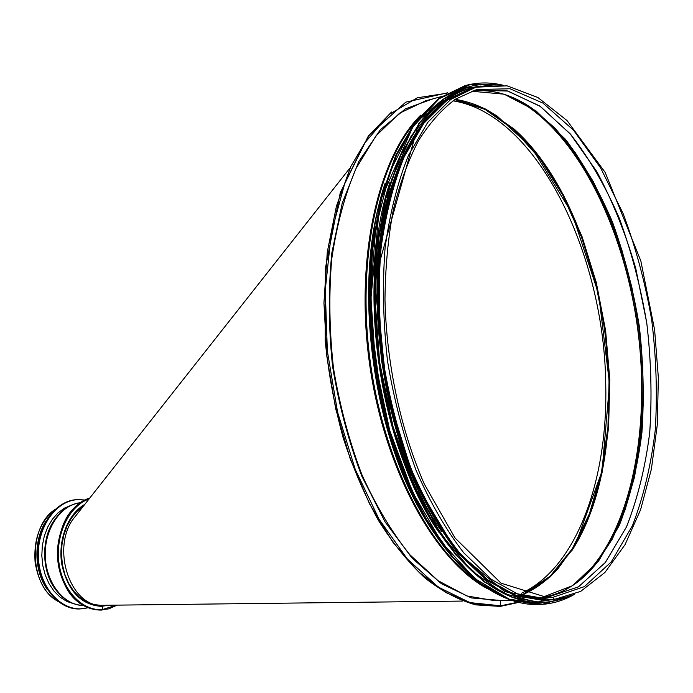 <?xml version="1.0" encoding="UTF-8"?>
<svg xmlns="http://www.w3.org/2000/svg" width="693" height="693" viewBox="0 0 693 693"><rect width="100%" height="100%" fill="white"/><g stroke="black" fill="none" stroke-linecap="round" stroke-linejoin="round"><path stroke-width="1.04" d="M446.751 93.243L417.281 97.8L389.397 114.319L364.709 142.949L344.845 183.013L331.315 232.9L325.26 290.038L327.347 351.065L337.569 412.127L355.223 469.334L379.054 519.204L407.363 559.026L438.279 587.075L469.949 602.615L500.727 605.795L500.268 606.418L500.727 605.795L500.459 600.857L500.727 605.795L517.688 602.252M544.1 597.591L546.985 597.435L544.1 597.591M544.646 597.609L552.806 597.357L547.011 597.435L578.516 586.832L605.387 562.439L626.567 526.767C637.716 498.362 645.452 466.805 649.774 432.094C652.13 396.353 651.125 359.936 646.751 322.843L635.784 268.52C625.571 233.394 612.586 201.109 596.838 171.647L570.114 133.732L539.778 106.003L507.155 90.844L473.969 90.341M552.806 597.357L553.932 598.535L553.222 599.757L553.88 598.276L552.806 597.357L584.398 586.616L611.278 561.893L632.397 525.762C643.468 497.002 651.091 465.081 655.266 429.989C657.458 393.875 656.254 357.112 651.663 319.716C645.209 282.631 635.706 247.271 623.146 213.635L600.623 167.905L573.518 130.215L542.862 103.04L510.005 88.765L476.749 89.527L455.613 99.073C442.091 109.061 429.721 122.921 418.503 140.67C408.177 160.551 399.766 183.68 393.277 210.057C388.071 237.985 385.308 267.775 384.97 299.402C386.399 363.487 400.693 430.058 424.263 483.974L454.989 537.924L501.013 583.168L547.557 597.626L552.806 597.357M553.04 599.8L580.665 591.398L604.911 572.487L625.043 544.672L640.618 509.658L651.403 469.1L657.31 424.618L658.35 377.72L654.616 329.877L640.817 260.863L605.206 172.462L567.013 120.53L537.898 97.505L507.051 85.837L475.918 87.197L472.02 88.262L446.716 100.554L423.735 123.423L404.322 156.557C393.494 183.42 385.698 214.224 380.942 248.969C378.17 285.317 378.967 322.843 383.324 361.529C389.709 399.939 399.203 436.252 411.807 470.46C425.883 502.572 441.805 530.076 459.563 552.953L487.292 579.521L515.653 595.226L543.355 600.147L552.945 599.809M376.256 250.736C368.624 320.98 380.353 404.929 406.938 470.356M393.07 181.869C358.532 279.66 381.843 447.02 441.805 531.661M425.883 120.677C388.271 166.164 369.074 262.448 382.917 361.59C396.708 460.732 441.493 548.102 490.107 581.574M79.946 510.516L72.098 520.469C51.377 552.226 71.959 607.856 102.789 605.301L102.807 605.301M77.824 513.201L74.238 517.758M83.238 506.332L76.94 511.451L71.466 518.13L67.022 526.134L63.799 535.187L61.937 544.941L61.495 555.024L62.509 565.055L64.943 574.636L68.694 583.402L73.614 591.016L79.513 597.201L86.14 601.741L93.252 604.469L100.58 605.327L462.768 601.065M77.252 513.929L74.922 516.883M521.534 593.208C576.948 567.732 607.813 479.218 605.751 385.603C604.824 255.665 537.517 114.042 452.988 100.849M523.639 593.918L550.077 576.264L572.201 548.943L589.422 513.782L601.385 472.617L607.943 427.252L609.095 379.383L604.92 330.648L595.608 282.631L581.418 236.902L562.707 195.062L539.942 158.74L513.773 129.617L485.013 109.39L454.755 99.636M101.784 609.745L108.766 608.861L117.204 605.136M108.273 605.24L102.356 606.254L102.425 609.554L102.356 606.254L100.719 606.323C80.613 604.608 67.619 590.514 61.729 564.015C57.84 539.639 68.131 513.695 84.745 504.417M47.323 589.466C34.104 571.508 33.411 540.566 45.651 521.69M74.116 603.872L66.9 601.481L60.144 597.219L54.132 591.259L49.099 583.801L45.279 575.155L42.81 565.661L41.814 555.699L42.325 545.694L44.317 536.044L47.696 527.13L52.321 519.326L57.987 512.907L64.466 508.116L71.483 505.128M475.918 87.197L450.675 99.497L427.737 122.384L408.376 155.561C397.574 182.476 389.804 213.331 385.065 248.146C382.328 284.572 383.142 322.167 387.508 360.949C393.91 399.445 403.404 435.836 415.999 470.123C430.076 502.312 445.989 529.868 463.73 552.797L491.424 579.426L519.741 595.174L547.392 600.095L552.997 599.8M544.551 597.6L546.985 597.435L578.447 586.858L605.275 562.551L626.446 526.992C637.603 498.674 645.356 467.203 649.705 432.588C652.104 396.924 651.143 360.585 646.829 323.562C640.678 286.807 631.488 251.68 619.273 218.182C605.465 186.244 589.267 158.316 570.677 134.407L540.462 106.497L507.934 91.052L474.8 90.159M557.285 593.52C572.011 587.647 585.1 577.546 596.552 563.201C581.072 582.666 562.863 594.092 541.917 597.479L572.6 585.68L598.7 560.888L619.273 525.485C630.11 497.513 637.664 466.562 641.917 432.623C644.282 397.695 643.39 362.11 639.249 325.866C633.324 289.873 624.454 255.405 612.629 222.453C599.263 190.973 583.541 163.262 565.462 139.319L535.992 110.88L504.114 94.17L471.387 91.216C492.446 88.747 513.08 94.759 533.289 109.243C518.355 98.579 503.005 92.438 487.231 90.818M511.876 97.159L531.704 108.558L553.655 127.642L573.873 152.148L591.987 181.202L607.648 213.955L620.633 249.558L630.717 287.197L637.759 326.074L641.614 365.393L642.203 404.357L639.448 442.16L633.333 477.945L623.865 510.836L611.105 539.934L595.218 564.293L579.253 580.682L596.552 563.201L612.352 538.963L625.043 509.987L634.459 477.226L640.54 441.58L643.277 403.924L642.688 365.107L638.833 325.927L631.825 287.188L621.777 249.679L608.861 214.206L593.26 181.583L575.242 152.642L555.119 128.248L533.289 109.243L511.893 97.159M573.553 584.901C629.261 543.173 652.113 432.337 637.309 326.134C622.522 219.941 570.226 119.568 505.24 94.664M524.185 594.092L550.666 576.463L572.825 549.133L590.072 513.937L602.061 472.73L608.627 427.295L609.779 379.366L605.604 330.552L596.275 282.467L582.068 236.668L563.322 194.768L540.531 158.411L514.319 129.262L485.524 109.035L455.24 99.324M571.725 550.866C641.605 443.615 609.32 211.963 512.785 127.902M391.528 112.023L369.516 134.884L350.814 166.511L336.443 206.064L327.278 252.139L323.952 302.85L326.775 355.89L335.672 408.731L350.208 458.844L369.586 503.924L392.766 542.047L418.555 571.855L445.738 592.515L473.128 603.759L499.688 605.803M432.709 98.917L405.448 108.836L380.327 129.773L358.792 161.538L342.221 203.188L331.826 252.971C328.205 289.44 328.456 327.226 332.579 366.32C338.929 405.154 348.692 441.787 361.85 476.221L385.109 521.924L412.205 558.246L441.502 583.775L471.405 597.929L502.624 600.632M441.432 96.552L425.441 100.892L399.566 113.21L376.013 135.819L356.072 168.382C344.897 194.716 336.798 224.844 331.756 258.758C328.742 294.222 329.331 330.795 333.524 368.468C339.787 405.855 349.22 441.198 361.815 474.48C375.935 505.734 391.969 532.493 409.909 554.772L438.002 580.639L466.839 595.945L495.097 600.727L511.659 600.528M583.87 576.767L595.27 564.249M531.774 108.593L517.385 99.671M420.712 115.159C378.213 156.973 354.755 258.065 369.508 363.453C384.13 468.866 434.329 559.693 486.642 588.296M413.678 123.995C376.013 169.508 356.756 265.055 370.469 363.314C384.139 461.581 428.785 548.232 477.46 581.713M381.124 197.037C353.231 290.826 373.718 437.803 426.186 520.382M374.463 229.123C360.014 310.386 374.887 417.108 411.001 491.32M385.187 183.056C351.62 281.713 374.644 446.976 433.905 532.692M465.15 85.603L439.007 98.25L415.601 121.474L395.816 155.076L380.916 198.077L371.933 248.735C369.092 285.568 369.871 323.588 374.281 362.794L385.706 420.01C396.439 456.713 409.771 489.847 425.693 519.421L451.784 556.704L479.998 583.619L508.87 599.558L537.465 604.573M503.066 85.256C490.453 82.12 477.945 82.198 465.54 85.499L439.795 98.034L416.389 121.258L396.621 154.877L381.722 197.895L372.756 248.57C369.915 285.421 370.703 323.458 375.112 362.673L386.538 419.923C397.271 456.644 410.602 489.786 426.524 519.378L452.616 556.678L480.821 583.601L509.676 599.549L537.872 604.565C550.71 604.348 562.759 601.013 574.038 594.542M502.46 85.187L470.287 84.529L439.414 98.571L411.937 127.85L390.038 171.699L375.745 228.049L370.616 293.295L375.363 362.638L389.752 430.648L412.534 492.004L441.675 542.29L474.731 578.49L509.164 599.133L542.706 604.209L573.475 594.776M390.072 182.138C356.055 280.492 379.253 446.942 438.86 532.241M468.711 86.833L442.957 99.307L419.759 122.358L400.164 155.743L385.403 198.458L376.524 248.804C373.718 285.403 374.506 323.189 378.889 362.144L390.237 419.014C400.892 455.492 414.111 488.426 429.903 517.818L455.777 554.876L483.757 581.626L512.378 597.453L540.557 602.425M495.997 84.754C486.884 83.706 477.858 84.373 468.927 86.772L443.399 99.194L420.201 122.245L400.606 155.63L385.854 198.363L376.983 248.709C374.177 285.325 374.974 323.111 379.357 362.084L390.696 418.97C401.351 455.457 414.579 488.392 430.37 517.792L456.245 554.859L484.216 581.618L512.829 597.453L540.783 602.416C550.034 602.286 558.896 600.459 567.376 596.959M494.984 84.745L464.752 88.219L436.218 105.206L411.2 135.923L391.58 179.565L379.054 234.113L374.87 296.344L379.599 362.049L393.018 426.55L414.05 485.256L441.017 534.303L471.812 570.919L504.279 593.632L536.373 602.174L566.406 597.245M470.963 88.418L445.564 100.615L422.47 123.415L402.971 156.523C392.073 183.394 384.234 214.224 379.426 249.004C376.637 285.412 377.416 322.99 381.774 361.746C388.175 400.216 397.704 436.581 410.343 470.833C424.471 502.979 440.445 530.483 458.264 553.352L486.079 579.868L514.527 595.495L542.29 600.285M475.441 87.327L449.307 98.337L425.424 120.391L405.136 153.248L389.752 195.928L380.405 246.673C377.39 283.74 378.101 322.063 382.527 361.642C389.085 400.926 398.882 437.985 411.919 472.808L434.78 519.066L461.243 555.916L489.743 581.973L518.754 596.656L546.898 600.103M57.476 601.03C28.985 585.88 27.694 526.654 55.145 509.398M49.766 578.854L49.151 577.373M48.068 533.489L48.605 531.973M116.563 605.145L102.425 609.554C82.06 611.235 62.119 590.081 58.853 562.049C55.388 534.069 69.369 505.769 89.068 498.943M83.446 605.258C51.074 589.466 49.472 521.119 80.639 502.945M71.301 602.702C61.521 598.154 54.158 589.726 49.194 577.425C56.722 595.096 68.07 604.461 83.229 605.526C63.548 605.31 45.764 582.458 45.236 555.552C44.473 528.646 60.967 504.643 80.414 502.702C65.48 505.058 54.712 515.297 48.103 533.437C52.425 520.815 59.312 511.85 68.763 506.531M55.431 589.163L49.194 577.425C43.91 562.933 43.546 548.276 48.103 533.437L53.707 521.266M55.345 589.059L48.839 576.983C43.668 562.794 43.312 548.432 47.774 533.905L53.638 521.379M57.736 592.177C41.086 574.202 40.237 537.24 55.847 518.095M87.725 607.718C65.194 614.396 40.688 591.242 38.522 559.563C35.941 527.936 56.419 499.073 79.383 499.653L84.754 500.147M79.297 499.532L84.91 500.069L79.297 499.532M79.418 608.982L87.89 607.787L79.66 608.982C58.342 609.511 38.695 585.005 38.15 555.864C37.327 526.732 55.605 500.978 76.698 499.627L76.464 499.644M79.175 608.982C57.857 609.511 38.21 585.022 37.665 555.89C36.842 526.767 55.128 501.022 76.221 499.662C55.102 501.022 36.816 526.775 37.639 555.89C38.184 585.013 57.831 609.511 79.175 608.982M51.204 594.187L45.201 585.455L40.792 575.147M39.865 571.994C37.084 561.304 36.824 550.519 39.085 539.648M40.35 534.719L44.118 525.069L49.272 516.692M46.561 588.236C34.875 566.874 34.338 545.122 44.958 522.972M524.125 594.066C536.417 588.357 547.661 579.954 557.874 568.884L575.64 544.022L602.026 471.283L609.528 383.879L598.657 294.161L572.028 213.288L531.782 147.808L497.072 116.008L486.824 109.866C476.429 104.504 465.878 100.996 455.188 99.359M500.268 606.418L475.736 604.876C458.87 600.147 442.03 591.259 425.207 578.222C408.653 562.811 393.087 543.581 378.508 520.538C364.769 495.538 352.962 467.879 343.087 437.56C334.554 406.193 328.603 374.012 325.225 341.025L325.363 268.399L340.254 192.767L368.442 135.802L405.734 102.166L447.487 92.827M518.503 602.451L500.285 606.41M574.142 594.499C562.837 600.996 550.744 604.348 537.872 604.565L537.066 604.573C497.02 605.05 450.926 569.594 416.909 503.447C407.51 484.112 399.125 463.374 391.736 441.233L382.345 406.739L369.741 311.633L379.894 201.923L414.674 122.644L465.54 85.499C477.988 82.19 490.531 82.112 503.179 85.274M567.454 596.933C558.956 600.45 550.06 602.286 540.783 602.416L540.332 602.425C493.009 603.464 437.11 551.351 403.569 461.599L390.956 422.011L374.289 281.089L418.598 123.856L430.05 110.43C442.134 98.787 454.946 90.939 468.494 86.894L468.927 86.772C477.884 84.364 486.945 83.697 496.084 84.763M480.838 86.053C439.778 90.878 401.568 135.819 385.256 211.356L379.781 244.958L376.983 292.299L386.599 390.722L414.83 481.782L456.583 551.585L504.79 591.666L552.434 599.852M349.74 168.278L72.098 520.469M57.796 601.281C46.007 594.611 38.453 581.713 35.135 562.56C33.42 538.955 40.194 521.136 55.449 509.121M89.718 498.12C70.487 502.806 52.893 534.771 58.524 565.627C61.227 582.363 71.717 597.99 80.371 603.707C87.283 608.194 94.534 610.308 102.114 610.048M47.063 589.059C34.693 567.16 34.148 544.845 45.417 522.115"/></g></svg>
